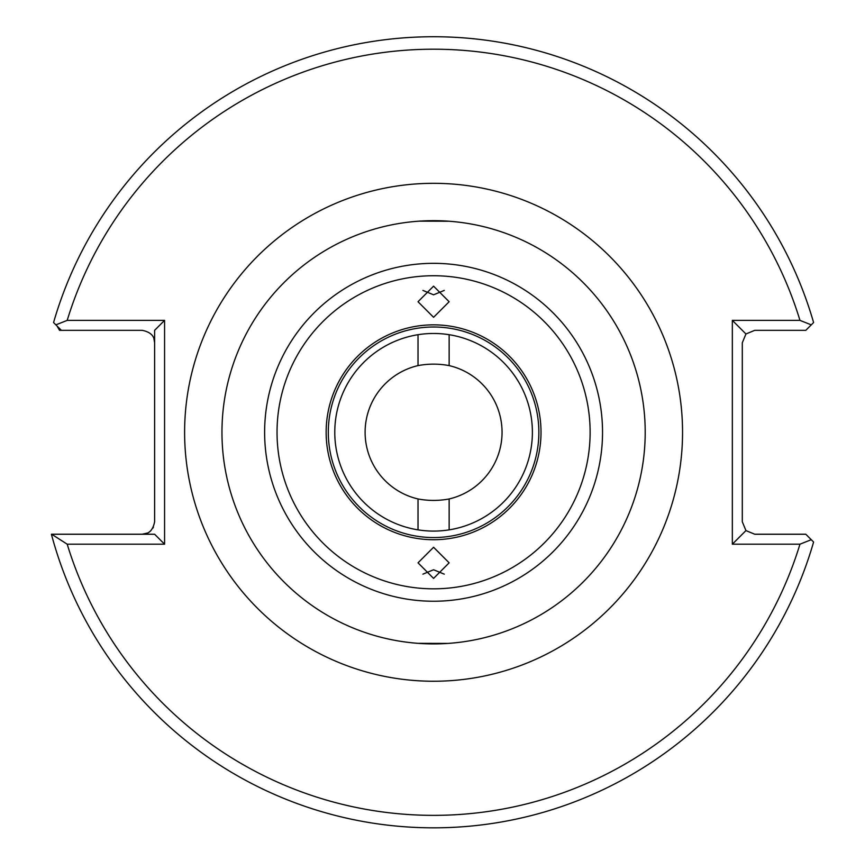 <?xml version="1.0" encoding="UTF-8"?>
<svg xmlns="http://www.w3.org/2000/svg" width="865" height="865" viewBox="0 0 865 865"><rect width="100%" height="100%" fill="white"/><g stroke="black" fill="none" stroke-linecap="round" stroke-linejoin="round"><path stroke-width="1.3" d="M433.581 317.304L449.14 301.734L433.581 286.164L418.022 301.734L433.581 317.304M422.899 290.413L433.581 294.803L444.264 290.413M449.14 365.603C438.782 363.657 428.402 363.657 418.022 365.603A68.465 68.465 0 0 0 418.022 498.954C428.391 500.911 438.76 500.911 449.14 498.954A68.465 68.465 0 0 0 449.14 365.603L449.14 334.701M418.022 334.701L418.022 365.603M419.211 221.148L449.14 221.235M532.386 432.284A98.805 98.805 0 0 0 433.581 333.468A98.805 98.805 0 0 0 334.777 432.284A98.805 98.805 0 0 0 433.581 531.088A98.805 98.805 0 0 0 532.386 432.284M433.581 547.264L418.022 562.834L433.581 578.404L449.14 562.834L433.581 547.264M444.264 574.155L433.581 569.754L422.899 574.155M449.14 529.856L449.14 498.954M447.951 643.409L418.022 643.333M418.022 498.954L418.022 529.856M645.204 432.284A211.622 211.622 0 0 1 433.581 643.906A211.622 211.622 0 0 1 221.959 432.284A211.622 211.622 0 0 1 433.581 220.662A211.622 211.622 0 0 1 645.204 432.284M799.963 544.193L811.273 539.695L813.597 542.031L805.802 534.235L754.745 534.235L745.944 530.591L742.3 521.779L742.3 342.778L745.944 333.976L754.745 330.333L805.802 330.333L811.273 324.862L799.963 320.374A383.098 383.098 0 0 0 67.2 320.374L164.577 320.374L164.577 544.193L67.2 544.193A383.098 383.098 0 0 0 799.963 544.193L732.341 544.193L732.341 320.374L799.963 320.374M57.036 326.008L59.544 330.333L61.361 330.333L53.565 322.537A395.543 395.543 0 0 1 813.597 322.537L811.273 324.862M147.483 533.035L142.174 534.235C148.812 534.321 152.964 530.169 154.619 521.779L154.619 330.333L164.577 320.374M153.419 527.099L152.878 528.126M150.975 530.591L149.829 531.597M149.688 531.705L148.791 532.321M153.905 338.637L154.619 342.778C154.705 336.139 150.553 331.987 142.174 330.333L61.361 330.333M51.403 534.235A395.543 395.543 0 0 0 813.597 542.031A395.543 395.543 0 0 1 51.403 534.235L154.619 534.235L164.577 544.193M732.341 544.193L745.944 530.591M732.341 320.374L745.944 333.976M51.662 534.235L67.2 544.193M67.2 320.374L55.89 324.862M541.014 432.284A107.433 107.433 0 0 1 433.581 539.717A107.433 107.433 0 0 1 326.148 432.284A107.433 107.433 0 0 1 433.581 324.851A107.433 107.433 0 0 1 541.014 432.284M328.311 432.284A105.281 105.281 0 0 0 433.581 537.554A105.281 105.281 0 0 0 538.863 432.284A105.281 105.281 0 0 0 433.581 327.002A105.281 105.281 0 0 0 328.311 432.284M184.613 432.284A248.969 248.969 0 0 1 433.581 183.315A248.969 248.969 0 0 1 682.55 432.284A248.969 248.969 0 0 1 433.581 681.242A248.969 248.969 0 0 1 184.613 432.284M602.537 432.284A168.956 168.956 0 0 1 433.581 601.24A168.956 168.956 0 0 1 264.625 432.284A168.956 168.956 0 0 1 433.581 263.328A168.956 168.956 0 0 1 602.537 432.284M590.125 432.284A156.543 156.543 0 0 1 433.581 588.827A156.543 156.543 0 0 1 277.038 432.284A156.543 156.543 0 0 1 433.581 275.74A156.543 156.543 0 0 1 590.125 432.284M53.565 322.537A395.543 395.543 0 0 1 813.597 322.537"/></g></svg>
